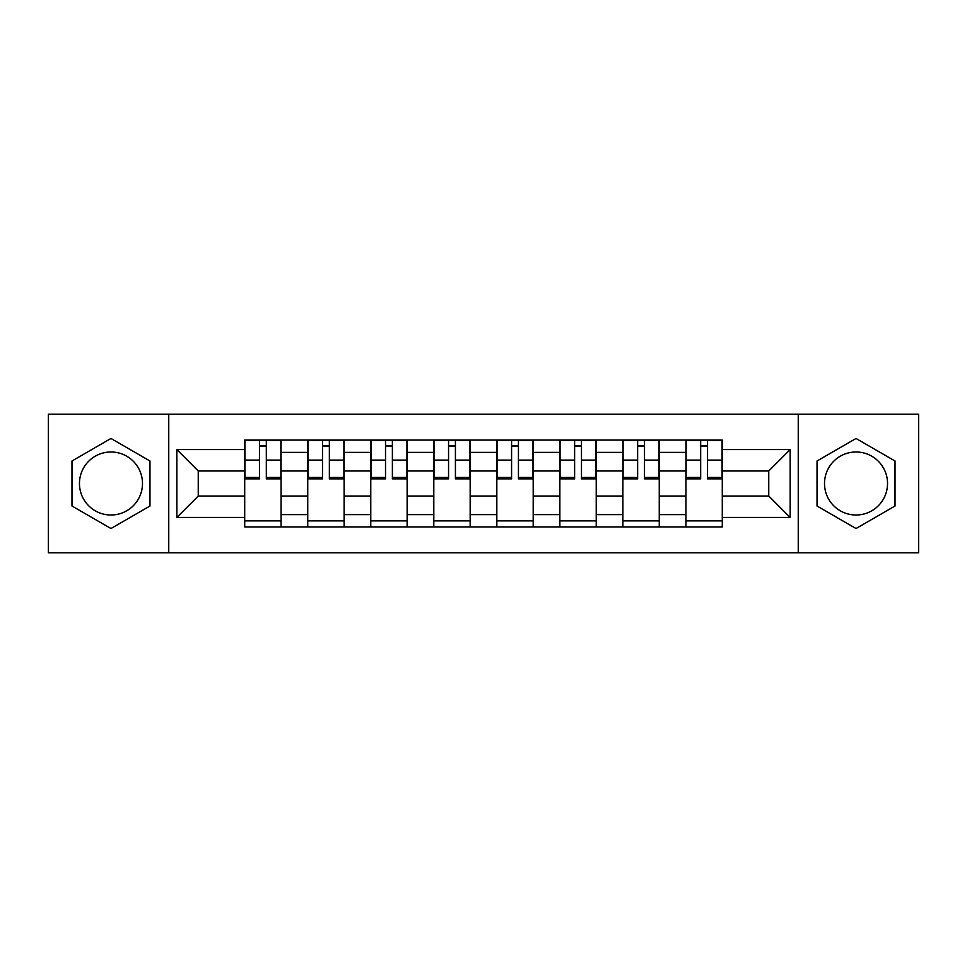 <?xml version="1.0" encoding="UTF-8"?>
<svg xmlns="http://www.w3.org/2000/svg" width="967" height="967" viewBox="0 0 967 967"><rect width="100%" height="100%" fill="white"/><g stroke="black" fill="none" stroke-linecap="round" stroke-linejoin="round"><path stroke-width="1.45" d="M110.975 515.012A31.512 31.512 0 0 1 79.463 483.5A31.512 31.512 0 0 1 110.975 451.988A31.512 31.512 0 0 1 142.487 483.5A31.512 31.512 0 0 1 110.975 515.012M856.025 515.012A31.512 31.512 0 0 1 824.513 483.5A31.512 31.512 0 0 1 856.025 451.988A31.512 31.512 0 0 1 887.537 483.5A31.512 31.512 0 0 1 856.025 515.012M798.246 552.798L918.65 552.798L918.65 414.202L48.35 414.202L48.35 552.798L798.246 552.798L798.246 414.202M307.748 526.93L307.748 452.387L281.071 452.387L281.071 526.93M281.071 452.387L281.071 440.07M307.748 452.387L307.748 440.07M344.107 440.07L344.107 526.93M370.772 526.93L370.772 440.07M407.131 440.07L407.131 526.93M433.808 526.93L433.808 440.07M470.167 440.07L470.167 526.93M496.833 526.93L496.833 440.07M533.192 440.07L533.192 526.93M559.869 526.93L559.869 440.07M596.228 440.07L596.228 526.93M622.893 526.93L622.893 440.07M659.252 440.07L659.252 526.93M685.929 526.93L685.929 440.07M685.929 496.023L659.252 496.023M622.893 496.023L596.228 496.023M559.869 496.023L533.192 496.023M496.833 496.023L470.167 496.023M433.808 496.023L407.131 496.023M370.772 496.023L344.107 496.023M307.748 496.023L281.071 496.023M685.929 470.977L659.252 470.977M622.893 470.977L596.228 470.977M559.869 470.977L533.192 470.977M496.833 470.977L470.167 470.977M433.808 470.977L407.131 470.977M370.772 470.977L344.107 470.977M307.748 470.977L281.071 470.977M198.247 496.023L244.711 496.023L244.711 470.977L198.247 470.977L198.247 496.023L176.84 517.442L176.84 449.558L244.711 449.558L244.711 470.977M722.289 470.977L722.289 496.023L768.753 496.023L768.753 470.977L722.289 470.977L722.289 440.07L244.711 440.07L244.711 449.558M722.289 449.558L790.16 449.558L790.16 517.442L722.289 517.442L722.289 496.023M244.711 496.023L244.711 526.93L722.289 526.93L722.289 517.442M244.711 517.442L176.84 517.442M168.754 552.798L168.754 414.202M149.97 460.993L110.975 438.474L71.981 460.993L71.981 506.007L110.975 528.526L149.97 506.007L149.97 460.993M895.019 460.993L856.025 438.474L817.03 460.993L817.03 506.007L856.025 528.526L895.019 506.007L895.019 460.993M281.071 520.875L244.711 520.875M259.458 446.125L266.324 446.125M344.107 520.875L307.748 520.875M322.495 446.125L329.36 446.125M407.131 520.875L370.772 520.875M385.519 446.125L392.384 446.125M470.167 520.875L433.808 520.875M448.555 446.125L455.421 446.125M533.192 520.875L496.833 520.875M511.579 446.125L518.445 446.125M596.228 520.875L559.869 520.875M574.616 446.125L581.481 446.125M659.252 520.875L622.893 520.875M637.64 446.125L644.506 446.125M722.289 520.875L685.929 520.875M700.676 446.125L707.542 446.125M176.84 449.558L198.247 470.977M768.753 496.023L790.16 517.442M768.753 470.977L790.16 449.558M266.324 478.858L266.324 440.468L280.877 440.468L280.877 478.858L266.324 478.858M259.458 445.727L266.324 445.727M259.458 440.468L244.917 440.468L244.917 478.858L259.458 478.858L259.458 440.468L272.392 440.468M329.36 478.858L329.36 440.468L343.901 440.468L343.901 478.858L329.36 478.858M322.495 445.727L329.36 445.727M322.495 440.468L307.941 440.468L307.941 478.858L322.495 478.858L322.495 440.468L335.416 440.468M392.384 478.858L392.384 440.468L406.938 440.468L406.938 478.858L392.384 478.858M385.519 445.727L392.384 445.727M385.519 440.468L370.977 440.468L370.977 478.858L385.519 478.858L385.519 440.468L398.452 440.468M455.421 478.858L455.421 440.468L469.962 440.468L469.962 478.858L455.421 478.858M448.555 445.727L455.421 445.727M448.555 440.468L434.002 440.468L434.002 478.858L448.555 478.858L448.555 440.468L461.477 440.468M518.445 478.858L518.445 440.468L532.998 440.468L532.998 478.858L518.445 478.858M511.579 445.727L518.445 445.727M511.579 440.468L497.038 440.468L497.038 478.858L511.579 478.858L511.579 440.468L524.513 440.468M581.481 478.858L581.481 440.468L596.023 440.468L596.023 478.858L581.481 478.858M574.616 445.727L581.481 445.727M574.616 440.468L560.062 440.468L560.062 478.858L574.616 478.858L574.616 440.468L587.537 440.468M644.506 478.858L644.506 440.468L659.059 440.468L659.059 478.858L644.506 478.858M637.64 445.727L644.506 445.727M637.64 440.468L623.099 440.468L623.099 478.858L637.64 478.858L637.64 440.468L650.573 440.468M707.542 478.858L707.542 440.468L722.083 440.468L722.083 478.858L707.542 478.858M700.676 445.727L707.542 445.727M700.676 440.468L686.123 440.468L686.123 478.858L700.676 478.858L700.676 440.468L713.598 440.468M622.893 452.387L596.228 452.387M559.869 452.387L533.192 452.387M496.833 452.387L470.167 452.387M433.808 452.387L407.131 452.387M370.772 452.387L344.107 452.387M685.929 452.387L659.252 452.387M622.893 514.613L596.228 514.613M559.869 514.613L533.192 514.613M496.833 514.613L470.167 514.613M433.808 514.613L407.131 514.613M370.772 514.613L344.107 514.613M307.748 514.613L281.071 514.613M685.929 514.613L659.252 514.613M266.324 477.456L280.877 477.456M266.324 460.087L280.877 460.087M244.917 477.456L259.458 477.456M244.917 460.087L259.458 460.087M329.36 477.456L343.901 477.456M329.36 460.087L343.901 460.087M307.941 477.456L322.495 477.456M307.941 460.087L322.495 460.087M392.384 477.456L406.938 477.456M392.384 460.087L406.938 460.087M370.977 477.456L385.519 477.456M370.977 460.087L385.519 460.087M455.421 477.456L469.962 477.456M455.421 460.087L469.962 460.087M434.002 477.456L448.555 477.456M434.002 460.087L448.555 460.087M518.445 477.456L532.998 477.456M518.445 460.087L532.998 460.087M497.038 477.456L511.579 477.456M497.038 460.087L511.579 460.087M581.481 477.456L596.023 477.456M581.481 460.087L596.023 460.087M560.062 477.456L574.616 477.456M560.062 460.087L574.616 460.087M644.506 477.456L659.059 477.456M644.506 460.087L659.059 460.087M623.099 477.456L637.64 477.456M623.099 460.087L637.64 460.087M707.542 477.456L722.083 477.456M707.542 460.087L722.083 460.087M686.123 477.456L700.676 477.456M686.123 460.087L700.676 460.087"/></g></svg>
